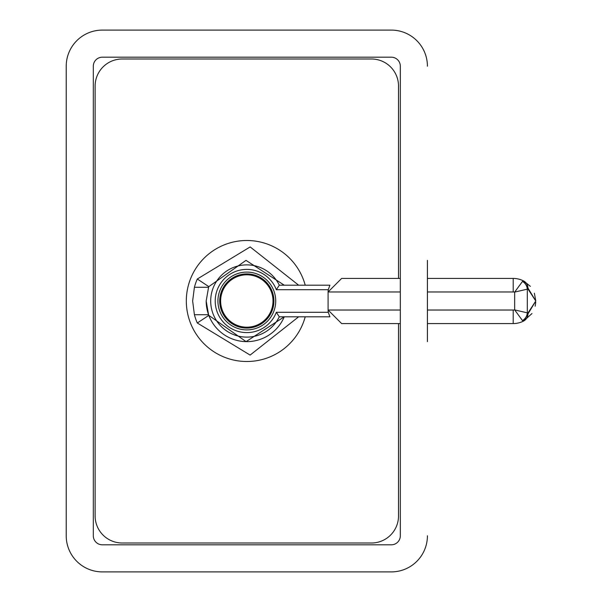 <?xml version="1.0" encoding="UTF-8"?>
<svg xmlns="http://www.w3.org/2000/svg" width="602" height="602" viewBox="0 0 602 602"><rect width="100%" height="100%" fill="white"/><g stroke="black" fill="none" stroke-linecap="round" stroke-linejoin="round"><path stroke-width="0.9" d="M305.222 316.802A60.501 60.501 0 0 1 186.319 301A60.501 60.501 0 0 1 305.222 285.197M427.42 341.635L427.42 260.365M398.524 278.425L398.524 86.086A27.09 27.09 0 0 0 371.434 58.996L122.206 58.996A27.09 27.09 0 0 0 95.116 86.086L95.116 515.914A27.09 27.09 0 0 0 122.206 543.004L371.434 543.004A27.09 27.09 0 0 0 398.524 515.914L398.524 323.575M66.22 535.78L66.22 66.22L66.22 535.78A36.12 36.12 0 0 0 102.34 571.9L391.3 571.9L102.34 571.9M102.34 30.1L391.3 30.1L102.34 30.1A36.12 36.12 0 0 0 66.22 66.22M535.78 301L523.687 320.994L522.491 320.58L514.665 309.91L527.962 312.995L535.78 301L527.962 289.005L514.665 292.09L522.491 281.42L523.687 281.006L535.78 301L534.38 293.182M531.98 313.537L523.687 320.994A22.575 22.575 0 0 1 513.205 323.575L427.42 323.575M279.298 316.802A36.12 36.12 0 0 1 210.7 301A36.12 36.12 0 0 1 279.298 285.197L276.341 289.712A31.605 31.605 0 0 0 215.215 301A31.605 31.605 0 0 0 276.341 312.287L279.298 316.802L329.904 316.802L328.278 312.287A13.545 13.545 0 0 1 328.09 310.03L341.635 323.575L400.33 323.575M427.42 278.425L513.205 278.425A22.575 22.575 0 0 1 523.687 281.006L530.385 286.356M400.33 278.425L341.635 278.425L328.09 291.97A13.545 13.545 0 0 1 328.278 289.712L329.904 285.197L279.298 285.197M328.09 291.97L400.33 291.97L328.09 291.97L328.09 310.03L400.33 310.03M275.716 301A28.896 28.896 0 0 1 246.82 329.896A28.896 28.896 0 0 1 217.924 301A28.896 28.896 0 0 1 246.82 272.104A28.896 28.896 0 0 1 275.716 301M219.73 301A27.09 27.09 0 0 0 246.82 328.09A27.09 27.09 0 0 0 273.91 301A27.09 27.09 0 0 0 246.82 273.91A27.09 27.09 0 0 0 219.73 301M220.633 301A26.187 26.187 0 0 0 246.82 327.187A26.187 26.187 0 0 0 273.007 301A26.187 26.187 0 0 0 246.82 274.813A26.187 26.187 0 0 0 220.633 301M328.278 289.712L276.341 289.712M276.341 312.287L328.278 312.287M535.163 306.252L535.742 302.279M527.962 289.005A9.03 8.338 -62.3 0 0 523.687 281.006M522.491 320.58A9.03 8.217 -57.7 0 0 527.307 312.965L527.307 289.035A9.03 8.217 -122.3 0 0 522.491 281.42M523.687 320.994A9.03 8.338 -117.7 0 0 527.962 312.995M197.305 322.996A54.18 54.18 0 0 1 194.408 314.726L208.57 314.726A40.635 40.635 0 0 0 284.257 316.802L246.083 341.627L208.811 315.365L197.305 322.996L250.116 355.082L298.645 316.802M206.185 301A40.635 40.635 0 0 0 208.57 314.726L206.185 301L208.57 287.274L194.408 287.274L192.64 301L194.408 314.726M298.645 285.197L250.161 246.925L197.305 279.004L208.811 286.635L246.007 260.373L284.257 285.197M208.57 287.274A40.635 40.635 0 0 1 208.811 286.635M194.408 287.274A54.18 54.18 0 0 1 197.305 279.004M427.42 66.22A36.12 36.12 0 0 0 391.3 30.1M391.3 571.9A36.12 36.12 0 0 0 427.42 535.78M93.31 66.22L93.31 535.78A9.03 9.03 0 0 0 102.34 544.81L391.3 544.81A9.03 9.03 0 0 0 400.33 535.78L400.33 66.22A9.03 9.03 0 0 0 391.3 57.19L102.34 57.19A9.03 9.03 0 0 0 93.31 66.22M427.42 310.03L513.205 310.03A9.03 9.03 0 0 0 514.665 309.91L514.665 292.09A9.03 9.03 0 0 0 513.205 291.97L427.42 291.97L513.205 291.97L513.205 278.425M513.205 310.03L513.205 323.575"/></g></svg>

